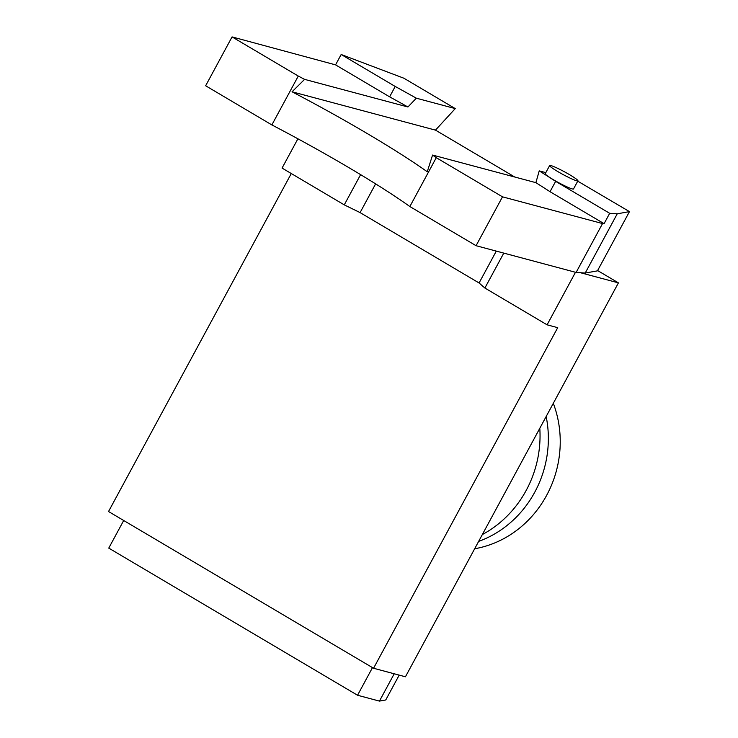<?xml version="1.0" encoding="UTF-8"?>
<svg xmlns="http://www.w3.org/2000/svg" width="738" height="738" viewBox="0 0 738 738"><rect width="100%" height="100%" fill="white"/><g stroke="black" fill="none" stroke-linecap="round" stroke-linejoin="round"><path stroke-width="1.11" d="M549.653 165.533L545.244 173.679A16.07 1.541 28.4 0 0 558.648 182.683A16.07 1.541 28.4 0 0 573.509 188.965L577.919 180.819A16.07 1.541 -151.6 0 1 563.048 174.537A16.07 1.541 -151.6 0 1 549.653 165.533A16.07 1.541 -151.6 0 1 550.935 165.58A16.07 1.541 -151.6 0 1 567.181 173.301A16.07 1.541 -151.6 0 1 577.919 180.819M555.64 181.345L609.689 213.31L604.081 223.669L550.031 191.705L555.64 181.345A338.253 32.407 28.4 0 0 539.229 170.875L535.889 182.664L432.569 155.054L427.256 171.76A169.122 16.208 28.4 0 0 292.045 91.789L304.609 79.372A169.122 16.208 28.4 0 0 298.281 76.06L271.861 124.925L205.644 85.765L232.064 36.9L335.569 64.87L341.168 54.501L403.926 78.237L455.254 108.597L435.475 130.128L514.783 177.028M577.734 181.161L629.468 211.621L617.245 213.817L609.689 213.31M545.816 172.637L539.229 170.875M604.081 223.669L602.54 223.568L576.11 272.442L476.065 245.699L409.858 206.539A169.122 16.208 28.4 0 0 271.861 124.925M617.245 213.817L585.216 273.051L576.11 272.442M602.54 223.568L502.495 196.834L436.278 157.674A169.122 16.208 28.4 0 0 432.569 155.054M436.278 157.674L409.858 206.539M304.609 79.372L407.92 106.982L416.343 98.191A338.253 32.407 28.4 0 0 395.217 86.466L341.168 54.501M416.343 98.191L455.254 108.597M575.492 272.276L547.089 324.821L557.716 327.663L373.557 668.259L405.439 676.783L618.426 282.866L580.502 272.737M629.468 211.621L597.439 270.864L585.216 273.051M547.089 324.821L484.884 288.032L479.073 282.977L360.089 212.599L344.268 204.869L282.064 168.079L297.903 138.799M298.281 76.06L232.064 36.9M502.495 196.834L476.065 245.699M372.487 667.632L357.552 695.251L379.443 701.1L385.753 699.965L399.193 675.113M394.212 673.785L379.443 701.1M123.698 520.493L108.763 548.113L357.552 695.251M291.289 173.531L108.532 511.526L373.557 668.259M618.426 282.866L597.605 270.551M360.605 174.648L344.268 204.869M503.777 253.106L484.884 288.032M539.801 428.28A106.687 98.56 105 0 1 526.212 490.373A106.687 98.56 105 0 1 482.348 534.543M496.305 251.104L479.073 282.977M375.614 183.873L360.089 212.599M292.045 91.789L435.475 130.128M546.157 416.536A104.861 96.881 105 0 1 534.764 492.181A104.861 96.881 105 0 1 478.658 541.378M553.306 403.317A104.861 96.881 105 0 1 546.637 495.355A104.861 96.881 105 0 1 474.663 548.758M407.92 106.982A338.253 32.407 28.4 0 0 389.618 96.835L335.569 64.87M389.618 96.835L395.217 86.466M550.031 191.705A338.253 32.407 28.4 0 0 535.889 182.664"/></g></svg>
